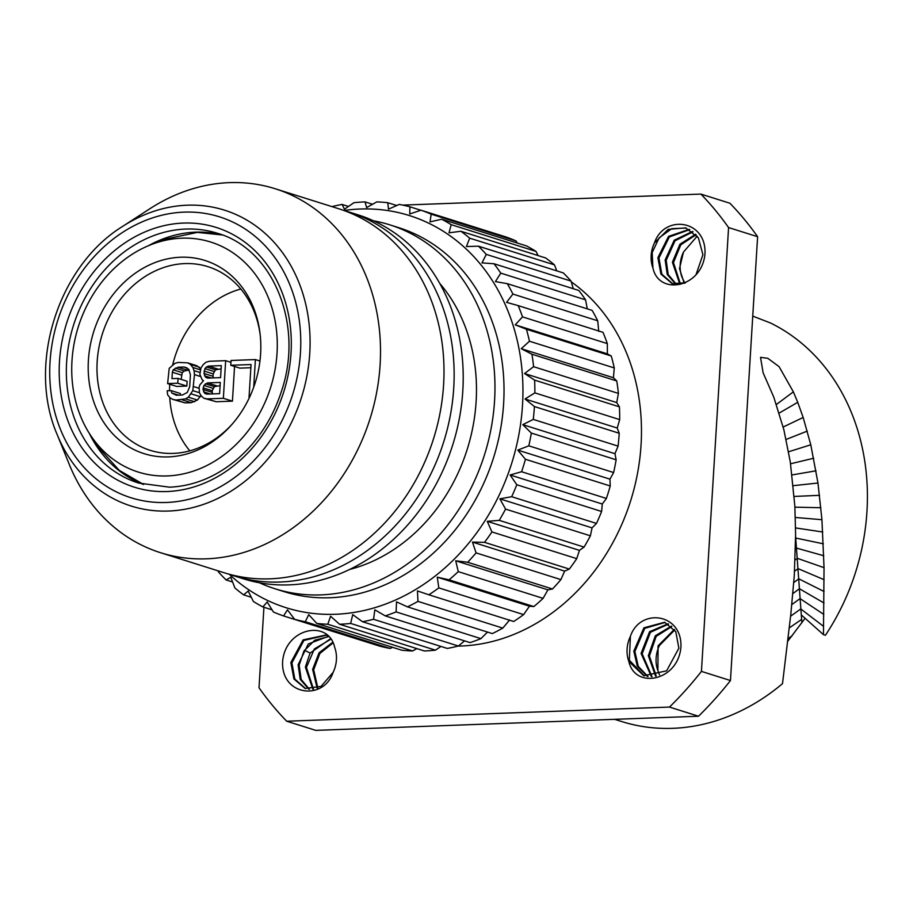<?xml version="1.0" encoding="UTF-8"?>
<svg xmlns="http://www.w3.org/2000/svg" width="913" height="913" viewBox="0 0 913 913"><rect width="100%" height="100%" fill="white"/><g stroke="black" fill="none" stroke-linecap="round" stroke-linejoin="round"><path stroke-width="1.37" d="M805.106 618.284L787.542 641.542M614.632 719.318L621.559 721.498A213.265 178.355 -72.5 0 0 782.509 683.654L790.841 614.095L794.299 575.452L795.6 534.39L794.858 506.144L790.316 462.046L783.89 429.84L773.79 397.166L763.131 372.824L760.518 357.348L767.81 358.307L779.074 366.627L793.363 391.848L797.734 402.313L803.166 417.458L810.79 444.802L817.968 483.023L821.928 519.702L824.04 567.669L823.458 634.649L825.432 635.265A213.265 178.355 -72.5 0 0 770.401 322.951L752.746 316.115M793.363 391.848L776.427 404.47M795.6 536.467L801.625 619.402L801.352 614.951L823.458 634.649M801.922 622.757L801.625 619.402L789.266 627.916M698.525 716.226L669.491 707.073L286.705 721.224L315.738 730.366L698.525 716.226A344.041 287.721 -72.5 0 0 730.457 680.539L757.607 236.707A344.041 287.721 -72.5 0 0 729.898 203.234L700.876 194.081L402.759 205.105M697.224 236.125L683.495 252.045A28.623 23.932 -72.5 0 0 681.965 277.164L684.853 283.076M674.718 629.981L659.437 645.502A28.623 23.932 -72.5 0 0 657.896 670.633L659.551 674.958M263.925 607.271L259.007 687.751A344.041 287.721 107.5 0 0 286.705 721.224M397.223 205.311L396.174 205.345M669.491 707.073A344.041 287.721 -72.5 0 0 701.435 671.397L728.574 227.565A344.041 287.721 -72.5 0 0 700.876 194.081M704.984 253.563C702.291 287.698 658.981 296.143 652.932 268.023A28.623 23.932 107.5 0 1 654.473 242.892C663.991 214.201 706.457 219.462 704.984 253.563M630.404 636.361C639.922 607.659 682.399 612.931 680.927 647.032C678.211 681.178 634.912 689.6 628.874 661.48A28.623 23.932 107.5 0 1 630.404 636.361L629.331 660.213L644.304 675.871M282.596 661.742C285.29 627.608 328.6 619.162 334.649 647.294A28.623 23.932 107.5 0 1 333.108 672.413C323.59 701.104 281.124 695.854 282.596 661.742M757.607 236.707L728.574 227.565M730.457 680.539L701.435 671.397M571.298 281.877A197.733 165.367 -72.5 0 1 631.431 498.258A197.733 165.367 -72.5 0 1 461.008 646.016A197.733 165.367 107.5 0 1 458.052 646.096M392.658 647.34L390.113 648.458L305.296 621.742L308.708 614.643L316.822 623.453L401.629 650.17A214.213 179.142 107.5 0 0 412.596 650.969L416.853 648.607M390.113 648.458A214.213 179.142 107.5 0 1 379.466 646.062L294.648 619.345L287.469 609.85L283.555 615.944A214.213 179.142 107.5 0 1 273.386 611.972L267.189 601.929L262.898 606.94A214.213 179.142 107.5 0 1 253.38 601.473L248.188 591.019L243.645 594.877A214.213 179.142 107.5 0 1 234.915 587.995L230.772 577.278L226.116 579.96A214.213 179.142 107.5 0 1 218.31 571.766L218.047 570.83M283.555 615.944L368.521 642.615M412.596 650.969L327.778 624.252L330.586 616.252L339.545 624.252A214.213 179.142 -72.5 0 0 350.649 623.431L352.738 614.62L362.484 621.719A214.213 179.142 -72.5 0 0 373.554 619.299L374.832 609.804L385.252 615.887A214.213 179.142 -72.5 0 0 396.116 611.915L396.516 601.861L407.495 606.871A214.213 179.142 -72.5 0 0 417.983 601.382L417.435 590.928L428.87 594.785A214.213 179.142 -72.5 0 0 438.822 587.892L437.27 577.164L449.048 579.835A214.213 179.142 -72.5 0 0 458.28 571.641L455.713 560.799L467.684 562.26A214.213 179.142 -72.5 0 0 476.084 552.89L472.466 542.094L484.518 542.333A214.213 179.142 -72.5 0 0 491.924 531.925L487.257 521.323L499.251 520.364A214.213 179.142 -72.5 0 0 505.574 509.1L499.868 498.829L511.679 496.706A214.213 179.142 -72.5 0 0 516.804 484.757L510.093 474.965L521.585 471.736A214.213 179.142 -72.5 0 0 525.432 459.273L517.774 450.109L528.821 445.829A214.213 179.142 -72.5 0 0 531.332 433.07L522.784 424.648L533.272 419.409A214.213 179.142 -72.5 0 0 534.413 406.547L525.043 398.992L534.87 392.887A214.213 179.142 -72.5 0 0 534.619 380.128L524.53 373.531L533.591 366.695A214.213 179.142 -72.5 0 0 531.948 354.233L521.232 348.686L529.46 341.222A214.213 179.142 -72.5 0 0 526.436 329.262L515.217 324.834L522.521 316.879A214.213 179.142 -72.5 0 0 518.185 305.615L506.567 302.351L512.901 294.066A214.213 179.142 -72.5 0 0 507.32 283.669L495.428 281.592L500.758 273.124A214.213 179.142 -72.5 0 0 494.013 263.754L481.984 262.898L486.264 254.385A214.213 179.142 -72.5 0 0 478.469 246.19L466.429 246.544L469.659 238.156A214.213 179.142 -72.5 0 0 460.928 231.263L449.013 232.815L451.205 224.678A214.213 179.142 -72.5 0 0 441.675 219.211L430.023 221.893L431.187 214.178A214.213 179.142 -72.5 0 0 421.019 210.207L409.732 213.973L409.926 206.806A214.213 179.142 -72.5 0 0 399.278 204.409L388.493 209.18L387.751 202.697A214.213 179.142 -72.5 0 0 376.795 201.899L366.615 207.582L365.029 201.899A214.213 179.142 107.5 0 0 353.924 202.709L344.463 209.203L342.101 204.432A214.213 179.142 107.5 0 0 331.944 206.623M440.922 646.427L435.467 650.159A214.213 179.142 -72.5 0 1 424.362 650.969L339.545 624.252M343.881 210.492A205.539 171.895 107.5 0 1 360.144 209.02A205.539 171.895 -72.5 0 1 522.51 405.189A205.539 171.895 -72.5 0 1 335.356 614.278A205.539 171.895 107.5 0 1 229.277 574.254M305.296 621.742A214.213 179.142 107.5 0 1 294.648 619.345M327.778 624.252A214.213 179.142 107.5 0 1 316.822 623.453M272.063 609.827L262.898 606.94M251.292 597.285L243.645 594.877M232.587 581.992L226.116 579.96M348.469 206.441L342.101 204.432M372.527 204.261L365.029 201.899M587.287 308.856L585.564 299.841L500.758 273.124M585.564 299.841A214.213 179.142 -72.5 0 0 578.819 290.471L494.013 263.754M573.261 288.713L571.07 281.101L486.264 254.385M571.07 281.101A214.213 179.142 -72.5 0 0 563.275 272.907L478.469 246.19M556.804 270.876L554.465 264.873L469.659 238.156M554.465 264.873A214.213 179.142 -72.5 0 0 545.734 257.991L460.928 231.263M538.099 255.583L536.011 251.395L451.205 224.678M536.011 251.395A214.213 179.142 -72.5 0 0 526.493 245.928L441.675 219.211M517.329 243.041L515.993 240.895L431.187 214.178M515.993 240.895A214.213 179.142 -72.5 0 0 505.836 236.924L421.019 210.207M420.87 210.252L409.926 206.806M396.733 205.528L387.751 202.697M598.757 331.396L597.718 320.783A214.213 179.142 -72.5 0 0 592.138 310.386L507.32 283.669M428.87 594.785L513.688 621.502A214.213 179.142 -72.5 0 0 523.628 614.609L529.46 606.209L533.854 606.563A214.213 179.142 -72.5 0 0 543.098 598.357L547.903 589.844L552.502 588.988A214.213 179.142 -72.5 0 0 560.89 579.607L564.645 571.127L569.324 569.061A214.213 179.142 -72.5 0 0 576.742 558.653L579.447 550.368L584.069 547.092A214.213 179.142 -72.5 0 0 590.38 535.817L592.058 527.874L596.486 523.434A214.213 179.142 -72.5 0 0 601.61 511.474L602.283 504.01L606.392 498.452A214.213 179.142 -72.5 0 0 610.238 485.99L609.952 479.154L613.627 472.546A214.213 179.142 -72.5 0 0 616.138 459.787L614.963 453.693L618.09 446.126A214.213 179.142 -72.5 0 0 619.219 433.264L617.234 428.037L619.687 419.615A214.213 179.142 -72.5 0 0 619.425 406.856L616.709 402.576L618.409 393.412A214.213 179.142 -72.5 0 0 616.754 380.949L613.41 377.731L614.266 367.939A214.213 179.142 -72.5 0 0 611.254 355.99L607.396 353.867L607.328 343.608A214.213 179.142 -72.5 0 0 603.002 332.332L518.185 305.615M407.495 606.871L492.312 633.588A214.213 179.142 -72.5 0 0 502.789 628.11L509.625 619.973M385.252 615.887L470.058 642.604A214.213 179.142 -72.5 0 0 480.923 638.632L487.531 632.081M362.484 621.719L447.29 648.435A214.213 179.142 -72.5 0 0 458.36 646.016L464.58 640.88M435.467 650.159L350.649 623.431M458.36 646.016L373.554 619.299M480.923 638.632L396.116 611.915M502.789 628.11L417.983 601.382M523.628 614.609L438.822 587.892M437.27 577.164L529.46 606.209M533.854 606.563L449.048 579.835M543.098 598.357L458.28 571.641M455.713 560.799L547.903 589.844M552.502 588.988L467.684 562.26M560.89 579.607L476.084 552.89M472.466 542.094L564.645 571.127M569.324 569.061L484.518 542.333M576.742 558.653L491.924 531.925M487.257 521.323L579.447 550.368M584.069 547.092L499.251 520.364M590.38 535.817L505.574 509.1M499.868 498.829L592.058 527.874M596.486 523.434L511.679 496.706M601.61 511.474L516.804 484.757M510.093 474.965L602.283 504.01M606.392 498.452L521.585 471.736M610.238 485.99L525.432 459.273M517.774 450.109L609.952 479.154M613.627 472.546L528.821 445.829M616.138 459.787L531.332 433.07M522.784 424.648L614.963 453.693M618.09 446.126L533.272 419.409M619.219 433.264L534.413 406.547M525.043 398.992L617.234 428.037M619.687 419.615L534.87 392.887M619.425 406.856L534.619 380.128M524.53 373.531L616.709 402.576M618.409 393.412L533.591 366.695M616.754 380.949L531.948 354.233M521.232 348.686L613.41 377.731M614.266 367.939L529.46 341.222M611.254 355.99L526.436 329.262M515.217 324.834L607.396 353.867M607.328 343.608L522.521 316.879M597.718 320.783L512.901 294.066M274.996 588.771A190.794 159.57 107.5 0 0 320.828 594.888A190.794 159.57 -72.5 0 0 491.205 427.98A190.794 159.57 -72.5 0 0 389.668 224.803L398.73 227.668A190.794 159.57 -72.5 0 1 500.267 430.845A190.794 159.57 -72.5 0 1 329.901 597.741A190.794 159.57 107.5 0 1 284.069 591.624L274.996 588.771A190.794 159.57 107.5 0 1 259.44 582.779M389.668 224.803A190.794 159.57 -72.5 0 0 373.474 220.798M349.588 569.472A169.122 141.435 -72.5 0 0 467.228 449.287A169.122 141.435 -72.5 0 0 439.724 283.361M234.185 575.909A190.794 159.57 107.5 0 0 280.006 582.026A190.794 159.57 -72.5 0 0 450.383 415.13A190.794 159.57 -72.5 0 0 348.846 211.942L357.919 214.806A190.794 159.57 -72.5 0 1 459.456 417.983A190.794 159.57 -72.5 0 1 289.079 584.879A190.794 159.57 107.5 0 1 243.257 578.762L234.185 575.909A190.794 159.57 107.5 0 1 229.14 574.209M348.846 211.942A190.794 159.57 -72.5 0 0 343.745 210.447M160.551 552.707A190.794 159.57 107.5 0 0 206.372 558.824A190.794 159.57 -72.5 0 0 376.749 391.928A190.794 159.57 -72.5 0 0 275.212 188.751L338.712 208.746A190.794 159.57 -72.5 0 1 440.237 411.934A190.794 159.57 -72.5 0 1 269.871 578.831A190.794 159.57 107.5 0 1 224.039 572.713L160.551 552.707A190.794 159.57 107.5 0 1 69.331 464.546L57.097 434.394C26.922 364.744 57.976 266.174 122.627 226.401A155.119 129.726 107.5 0 1 187.222 205.197A155.119 129.726 107.5 0 1 309.758 353.251A155.119 129.726 107.5 0 1 168.517 511.04A155.119 129.726 107.5 0 1 57.097 434.394M275.212 188.751A190.794 159.57 -72.5 0 0 229.38 182.634A190.794 159.57 107.5 0 0 149.937 208.7L122.627 226.401M151.238 244.581A120.584 100.841 107.5 0 0 90.969 435.9A120.584 100.841 107.5 0 0 167.227 475.935A120.584 100.841 -72.5 0 0 277.027 353.274A120.584 100.841 -72.5 0 0 181.778 238.19A120.584 100.841 107.5 0 0 151.238 244.581L165.447 239.103L197.391 232.393L222.247 234.961M168.391 456.899A101.275 84.692 107.5 0 1 88.401 360.247A101.275 84.692 107.5 0 1 180.614 257.226A101.275 84.692 -72.5 0 1 260.057 333.713A101.275 84.692 -72.5 0 1 231.217 425.241A101.275 84.692 -72.5 0 1 168.391 456.899M232.096 424.248A96.264 80.504 -72.5 0 1 173.23 453.396A96.264 80.504 107.5 0 1 150.109 450.314A96.264 80.504 107.5 0 1 98.878 347.796A96.264 80.504 107.5 0 1 184.837 263.595A96.264 80.504 -72.5 0 1 207.97 266.676A96.264 80.504 -72.5 0 1 260.205 335.014M189.824 450.839A96.264 80.504 107.5 0 1 169.738 397.395M169.544 390.696A96.264 80.504 107.5 0 1 169.761 384.259M172.728 364.675A96.264 80.504 107.5 0 1 240.815 288.999M253.723 387.146L255.4 359.574L231.069 360.475L230.772 365.28L239.845 368.133L250.858 367.722M230.955 362.335L225.659 360.669L209.442 361.274L206.018 362.199L203.165 364.698L200.94 367.973L199.867 374.398L202.23 379.911L203.531 380.653L199.913 384.784L199.091 387.215L199.422 392.784L201.248 395.911L203.804 398.216L216.21 401.743L232.438 401.149L234.55 366.467M167.615 383.586L176.688 386.439L186.823 386.062L187.119 381.257L178.046 378.404L171.964 378.633L172.352 372.23L173.173 369.799L178.058 367.22L184.141 367.003L188.729 369.229L190.406 374.752L189.676 386.758L187.302 392.442L182.429 395.009L176.346 395.238L171.758 393.012L171.233 390.638L167.17 390.787L167.604 394.758L170.115 397.863L172.717 399.369L176.049 400.042L185.556 398.89L188.363 397.189L192.814 390.638L194.469 374.604L194.035 370.621L192.871 367.471L190.372 364.367L187.758 362.872L178.343 362.415L174.919 363.351L169.213 368.35L167.615 383.586L177.75 383.209L178.046 378.404M181.162 379.386L182.246 372.652L184.369 370.986L189.128 370.005M180.648 395.078L180.295 393.492L171.233 390.638M172.717 399.369L185.122 402.895L191.205 402.667L197.436 400.042L200.963 395.42M200.677 368.761L196.831 365.725L187.758 362.872M259.954 361.012L255.4 359.574M230.772 365.28L251.052 364.527L249.044 397.338M232.438 401.149L223.365 398.296L225.659 360.669M216.21 401.743L207.137 398.89L223.365 398.296M203.804 398.216L207.137 398.89M219.599 393.64L206.76 394.108L204.774 393.389L202.994 389.463L203.919 385.434L207.445 382.912L220.284 382.433L219.599 393.64M203.976 373.451L204.946 368.624L206.395 366.969L208.472 366.102L221.311 365.622L220.581 377.628L207.742 378.108L205.756 377.377L203.976 373.451L213.049 376.316L213.197 373.908L204.124 371.055M212.421 393.902L212.17 390.718L214.441 386.644L220.09 385.628M207.046 394.108L204.774 393.389M210.332 393.982L203.531 391.837M212.067 392.316L202.994 389.463M212.17 390.718L203.097 387.865M212.991 388.287L203.919 385.434M214.441 386.644L205.368 383.78M216.518 385.765L207.445 382.912M213.197 373.908L215.468 369.833L221.117 368.829M213.402 377.891L213.049 376.316M214.019 371.488L204.946 368.624M215.468 369.833L206.395 366.969M217.545 368.955L208.472 366.102M208.027 378.096L205.756 377.377M211.314 377.971L204.501 375.825M199.445 367.231L190.372 364.367M200.312 369.822L192.871 367.471M199.993 372.504L194.035 370.621M200.324 376.453L194.469 374.604M199.023 388.276L193.727 386.61M199.399 392.716L192.814 390.638M200.335 396.744L191.262 393.891M197.436 400.042L188.363 397.189M194.629 401.743L185.556 398.89M191.205 402.667L182.132 399.814M185.122 402.895L176.049 400.042M178.56 395.158L171.758 393.012M187.074 367.928L184.141 367.003M187.131 370.085L178.058 367.22M184.369 370.986L175.307 368.122M182.246 372.652L173.173 369.799M181.425 375.083L172.352 372.23M186.823 386.062L177.75 383.209M686.234 228.033L671.763 228.661L659.129 237.848L652.179 252.559L652.932 268.023M672.676 283.76L661.857 274.185L658.946 258.002L669.355 236.946L689.737 229.585M696.083 274.471L702.919 254.727L698.388 237.814L685.709 227.862L668.179 229.391L654.473 242.892M689.235 229.323L668.521 236.399L657.885 257.671L660.944 274.117L672.139 283.601L685.515 282.813M692.568 231.423L674.216 240.21L665.143 259.954L667.255 274.516L675.882 284.354M676.465 284.399L668.202 274.562L666.205 260.296L675.061 240.781L693.035 231.799M695.66 234.253L679.945 244.216L672.402 262.236L679.888 284.308M680.505 284.228L673.463 262.579L680.79 244.832L696.094 234.744M684.191 283.315L679.489 268.57L683.495 252.045M648.07 676.613L638.255 666.364L634.889 651.471L644.749 628.372L665.132 622.438M668.111 623.784L649.588 631.682L641.074 653.423L651.437 676.716M628.874 661.48L643.779 675.711L666.616 670.838L678.861 648.196L675.803 631.739L664.607 622.255L643.916 627.813L633.816 651.129L637.331 666.296L647.5 676.544M652.03 676.693L642.147 653.754L650.433 632.275L668.601 624.081M656.23 676.031L649.394 656.036L656.173 636.384L671.82 626.546M657.896 670.633L658.09 645.845L674.319 629.399M671.363 626.124L655.329 635.756L648.333 655.705L655.591 676.179M326.466 635.186L303.926 640.412L291.92 662.861L294.819 679.055L305.638 688.619M309.427 689.269L301.164 679.432L299.167 665.155L303.903 651.117L314.745 640.218L328.6 636.635M327.505 635.574L325.93 635.014L303.093 639.887L290.848 662.53L293.906 678.987L305.102 688.459L321.011 686.428L333.108 672.413M330.438 638.792L310.089 653.069L305.364 667.106L312.862 689.167M328.315 636.35L308.274 643.973L298.106 664.812L300.229 679.386L308.856 689.224M317.153 688.174L312.623 669.389L319.059 652.795L332.674 642.341M317.815 687.934L313.684 669.72L319.87 653.48L332.983 642.957M313.467 689.087L306.426 667.437L314.369 648.949L330.768 639.237M779.234 413.053L797.734 402.313M783.183 427.022L803.166 417.458M786.116 439.438L807.286 431.107M788.581 451.775L810.79 444.802M790.578 463.77L813.723 458.235M792.119 474.92L816.062 470.811M793.306 485.67L817.968 483.023M794.219 496.432L819.577 495.337M794.915 507.172L820.913 507.719M795.337 517.466L821.928 519.702M795.543 527.931L822.761 532.005M795.588 538.008L823.355 543.817M795.417 548.998L796.638 548.131L823.8 555.755M795.075 560L797.403 558.334L824.04 567.669M794.538 571.276L798.088 568.651L824.097 579.698M793.808 582.551L798.772 578.831L824.085 591.533M792.861 593.598L799.434 588.737L824.005 603.014M791.822 604.577L800.062 598.608L823.823 614.438M790.612 616.172L800.781 608.948L823.594 626.398M787.908 638.644L792.107 635.847M166.371 502.47A147.255 123.152 107.5 0 1 50.044 361.925A147.255 123.152 107.5 0 1 184.129 212.124A147.255 123.152 107.5 0 1 300.457 352.669A147.255 123.152 107.5 0 1 166.371 502.47M183.456 223.069A136.163 113.874 107.5 0 1 291.019 353.023A136.163 113.874 107.5 0 1 167.033 491.536A136.163 113.874 107.5 0 1 59.482 361.582A136.163 113.874 107.5 0 1 183.456 223.069M185.864 229.049A130.958 109.514 107.5 0 1 217.317 233.249C272.61 248.621 304.177 323.887 281.661 390.673C272.816 418.154 258.174 440.853 237.734 458.805C216.758 476.62 194.035 486.081 169.567 487.188L138.616 483.057A130.958 109.514 107.5 0 1 68.931 343.608A130.958 109.514 107.5 0 1 185.864 229.049M143.558 484.461A130.958 109.514 107.5 0 1 89.246 433.241M148.305 245.768A130.958 109.514 107.5 0 1 195.713 232.153A130.958 109.514 107.5 0 1 222.179 234.938M310.089 653.069L304.486 650.182M90.969 435.9L99.471 448.534L119.295 470.389L143.638 484.483"/></g></svg>

